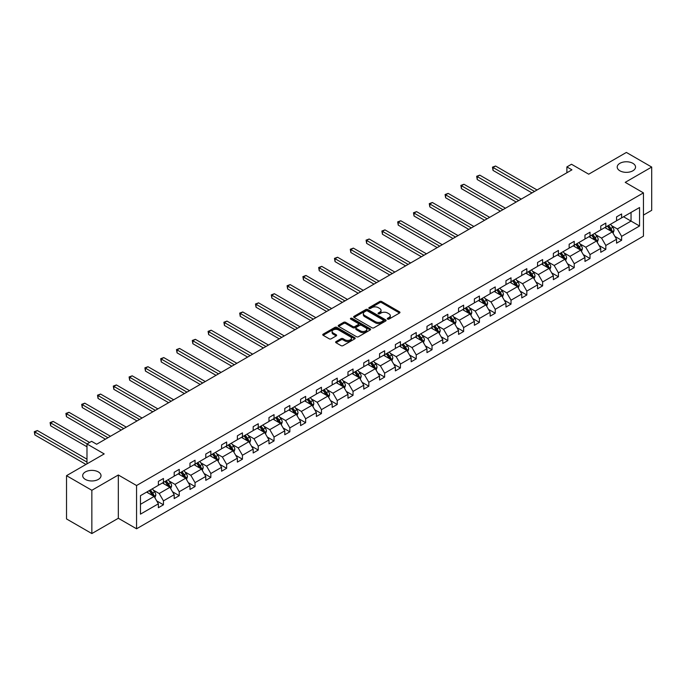 <?xml version="1.0" encoding="UTF-8"?>
<svg xmlns="http://www.w3.org/2000/svg" width="686" height="686" viewBox="0 0 686 686"><rect width="100%" height="100%" fill="white"/><g stroke="black" fill="none" stroke-linecap="round" stroke-linejoin="round"><path stroke-width="1.03" d="M98.33 471.925A9.167 5.291 0 0 0 88.34 470.785A9.167 5.291 0 0 0 82.68 475.672A9.167 5.291 0 0 0 85.364 479.411A9.167 5.291 0 0 0 95.354 480.56A9.167 5.291 0 0 0 101.014 475.672A9.167 5.291 0 0 0 98.33 471.925M632.861 163.319A9.167 5.291 0 0 0 622.871 162.17A9.167 5.291 0 0 0 617.211 167.058A9.167 5.291 0 0 0 619.895 170.805A9.167 5.291 0 0 0 629.885 171.946A9.167 5.291 0 0 0 635.545 167.058A9.167 5.291 0 0 0 632.861 163.319M387.599 319.101A0.986 0.566 0 0 0 388.988 319.101L399.552 313.005A1.406 0.815 0 0 0 399.964 312.43A1.406 0.815 0 0 0 399.552 311.856L381.665 301.523A1.406 0.815 0 0 0 379.675 301.523L369.111 307.62A0.986 0.566 0 0 0 370.5 308.426L371.872 307.637A4.502 2.598 0 0 1 378.235 307.637L379.718 308.494A4.502 2.598 0 0 1 381.039 310.338A4.502 2.598 0 0 1 379.718 312.173L378.355 312.962A0.986 0.566 0 0 0 379.744 313.768L381.116 312.979A4.502 2.598 0 0 1 387.479 312.979L388.971 313.836A4.502 2.598 0 0 1 390.283 315.671A4.502 2.598 0 0 1 388.971 317.507L387.599 318.295A0.986 0.566 0 0 0 387.599 319.101L387.599 318.295M643.442 215.095L651.7 210.328L651.7 167.058L626.378 152.438L588.708 174.193L571.489 164.254L566.885 166.912L566.885 172.761M91.847 533.562L118.326 518.264L118.326 474.995L91.847 490.293L91.847 533.562L66.525 518.942L66.525 475.672L104.203 453.918L86.985 443.979L86.985 463.856M91.847 490.293L66.525 475.672M336.029 341.585A1.406 0.815 0 0 0 335.617 342.16A1.406 0.815 0 0 0 336.029 342.734L341.053 345.633A1.406 0.815 0 0 0 343.043 345.633L354.773 338.858A1.406 0.815 0 0 0 355.185 338.284A1.406 0.815 0 0 0 354.773 337.709L336.877 327.385A1.406 0.815 0 0 0 334.888 327.385L323.157 334.151A1.406 0.815 0 0 0 322.746 334.725A1.406 0.815 0 0 0 323.157 335.3L329.22 338.798A1.406 0.815 0 0 0 331.209 338.798L336.234 335.9A1.406 0.815 0 0 0 336.646 335.334A1.406 0.815 0 0 0 336.234 334.759L333.225 333.019A3.764 2.169 0 0 1 332.118 331.484A3.764 2.169 0 0 1 334.442 329.477A3.764 2.169 0 0 1 338.541 329.949L350.323 336.749A3.764 2.169 0 0 1 351.421 338.284A3.764 2.169 0 0 1 349.105 340.29A3.764 2.169 0 0 1 345.007 339.819L343.043 338.687A1.406 0.815 0 0 0 341.053 338.687L336.029 341.585L336.029 342.734M86.985 443.979L91.59 441.321L96.657 444.245L571.944 169.836L566.885 166.912M118.326 474.995L136.557 485.525L643.442 192.877L643.442 236.147L136.557 528.795L136.557 485.525M651.7 167.058L625.22 182.347L643.442 192.877M371.966 327.779A1.406 0.815 0 0 0 373.956 327.779L385.686 321.014A1.406 0.815 0 0 0 386.098 320.439A1.406 0.815 0 0 0 385.686 319.865L367.79 309.532A1.406 0.815 0 0 0 365.801 309.532L354.07 316.306A1.406 0.815 0 0 0 353.659 316.881A1.406 0.815 0 0 0 354.07 317.455L371.966 327.779M351.035 319.316A0.986 0.566 0 0 1 352.038 319.453L352.038 318.287L370.226 328.791A1.406 0.815 0 0 1 370.637 329.357A1.406 0.815 0 0 1 370.226 329.932L358.495 336.706A1.406 0.815 0 0 1 356.506 336.706L338.618 326.373L338.618 325.233A1.406 0.815 0 0 0 338.207 325.799A1.406 0.815 0 0 0 338.618 326.373M338.618 325.233L343.635 322.334A1.406 0.815 0 0 1 345.624 322.334L352.878 326.519A1.406 0.815 0 0 0 354.868 326.519L358.203 324.598A1.406 0.815 0 0 0 358.615 324.024A1.406 0.815 0 0 0 358.203 323.449L350.649 319.084A0.986 0.566 0 0 1 352.038 318.287M140.459 495.669L158.38 485.319L158.38 481.401L163.448 478.476L163.448 482.395L174.184 476.195L174.184 472.277L179.243 469.353L179.243 473.271L189.979 467.072L189.979 463.161L195.047 460.237L195.047 464.156L205.783 457.956L205.783 454.038L210.842 451.114L210.842 455.032L221.578 448.833L221.578 444.914L226.646 441.99L226.646 445.909L237.382 439.709L237.382 435.79L242.441 432.866L242.441 436.785L253.177 430.594L253.177 426.675L258.245 423.751L258.245 427.67L268.981 421.47L268.981 417.551L274.04 414.627L274.04 418.546L284.776 412.346L284.776 408.427L289.844 405.503L289.844 409.422L300.579 403.222L300.579 399.303L305.639 396.388L305.639 400.298L316.375 394.107L316.375 390.188L321.442 387.264L321.442 391.183L332.17 384.983L332.17 381.064L337.238 378.14L337.238 382.059L347.974 375.859L347.974 371.941L353.033 369.017L353.033 372.935L363.769 366.736L363.769 362.825L368.836 359.901L368.836 363.812L379.572 357.62L379.572 353.702L384.632 350.778L384.632 354.696L395.368 348.497L395.368 344.578L400.435 341.654L400.435 345.572L411.171 339.373L411.171 335.454L416.231 332.53L416.231 336.449L426.966 330.249L426.966 326.339L432.034 323.415L432.034 327.333L442.77 321.134L442.77 317.215L447.829 314.291L447.829 318.21L458.565 312.01L458.565 308.091L463.633 305.167L463.633 309.086L474.369 302.886L474.369 298.967L479.428 296.043L479.428 299.962L490.164 293.771L490.164 289.852L495.232 286.928L495.232 290.847L505.959 284.647L505.959 280.728L511.027 277.804L511.027 281.723L521.763 275.523L521.763 271.605L526.822 268.68L526.822 272.599L537.558 266.4L537.558 262.481L542.626 259.565L542.626 263.475L553.362 257.284L553.362 253.366L558.421 250.441L558.421 254.36L569.157 248.16L569.157 244.242L574.225 241.318L574.225 245.236L584.961 239.037L584.961 235.118L590.02 232.194L590.02 236.113L600.756 229.913L600.756 226.003L605.824 223.079L605.824 226.989L616.56 220.798L616.56 216.879L621.619 213.955L621.619 217.874L639.549 207.524L639.549 226.003L621.619 236.353L621.619 240.263L616.56 243.187L616.56 239.268L605.824 245.468L605.824 249.387L600.756 252.311L600.756 248.392L590.02 254.592L590.02 258.511L584.961 261.435L584.961 257.516L574.225 263.716L574.225 267.634L569.157 270.558L569.157 266.64L558.421 272.831L558.421 276.75L553.362 279.674L553.362 275.755L542.626 281.955L542.626 285.873L537.558 288.797L537.558 284.879L526.822 291.078L526.822 294.997L521.763 297.921L521.763 294.002L511.027 300.202L511.027 304.121L505.959 307.036L505.959 303.126L495.232 309.317L495.232 313.236L490.164 316.16L490.164 312.241L479.428 318.441L479.428 322.36L474.369 325.284L474.369 321.365L463.633 327.565L463.633 331.484L458.565 334.408L458.565 330.489L447.829 336.689L447.829 340.599L442.77 343.523L442.77 339.613L432.034 345.804L432.034 349.723L426.966 352.647L426.966 348.728L416.231 354.928L416.231 358.847L411.171 361.771L411.171 357.852L400.435 364.052L400.435 367.97L395.368 370.894L395.368 366.976L384.632 373.175L384.632 377.086L379.572 380.01L379.572 376.091L368.836 382.291L368.836 386.209L363.769 389.134L363.769 385.215L353.033 391.414L353.033 395.333L347.974 398.257L347.974 394.339L337.238 400.538L337.238 404.457L332.17 407.381L332.17 403.462L321.442 409.653L321.442 413.572L316.375 416.496L316.375 412.578L305.639 418.777L305.639 422.696L300.579 425.62L300.579 421.701L289.844 427.901L289.844 431.82L284.776 434.744L284.776 430.825L274.04 437.025L274.04 440.944L268.981 443.859L268.981 439.949L258.245 446.14L258.245 450.059L253.177 452.983L253.177 449.064L242.441 455.264L242.441 459.183L237.382 462.107L237.382 458.188L226.646 464.388L226.646 468.306L221.578 471.231L221.578 467.312L210.842 473.512L210.842 477.422L205.783 480.346L205.783 476.436L195.047 482.627L195.047 486.546L189.979 489.47L189.979 485.551L179.243 491.751L179.243 495.669L174.184 498.593L174.184 494.675L163.448 500.874L163.448 504.793L158.38 507.717L158.38 503.798L140.459 514.148L140.459 495.669M162.436 482.978L169.931 487.309L159.195 493.508L153.33 490.121M159.195 493.508L163.448 500.874M169.931 487.309L174.184 494.675M158.38 484.385L159.195 484.848L163.448 482.395M178.231 473.855L185.726 478.185L174.99 484.385L169.133 480.997M174.99 484.385L179.243 491.751M185.726 478.185L189.979 485.551M174.184 475.261L174.99 475.732L179.243 473.271M194.035 464.739L201.53 469.061L190.794 475.261L184.928 471.874M190.794 475.261L195.047 482.627M201.53 469.061L205.783 476.436M189.979 466.137L190.794 466.609L195.047 464.156M209.83 455.615L217.325 459.946L206.589 466.137L200.732 462.758M206.589 466.137L210.842 473.512M217.325 459.946L221.578 467.312M205.783 457.022L206.589 457.485L210.842 455.032M225.634 446.492L233.129 450.822L222.393 457.022L216.527 453.635M222.393 457.022L226.646 464.388M233.129 450.822L237.382 458.188M221.578 447.898L222.393 448.361L226.646 445.909M241.429 437.376L248.924 441.698L238.188 447.898L232.331 444.511M238.188 447.898L242.441 455.264M248.924 441.698L253.177 449.064M237.382 438.774L238.188 439.246L242.441 436.785M257.233 428.253L264.727 432.574L253.992 438.774L248.126 435.396M253.992 438.774L258.245 446.14M264.727 432.574L268.981 439.949M253.177 429.65L253.992 430.122L258.245 427.67M273.028 419.129L280.523 423.459L269.787 429.65L263.921 426.272M269.787 429.65L274.04 437.025M280.523 423.459L284.776 430.825M268.981 420.535L269.787 420.998L274.04 418.546M288.823 410.005L296.318 414.335L285.59 420.535L279.725 417.148M285.59 420.535L289.844 427.901M296.318 414.335L300.579 421.701M284.776 411.411L285.59 411.883L289.844 409.422M304.627 400.89L312.121 405.212L301.386 411.411L295.52 408.024M301.386 411.411L305.639 418.777M312.121 405.212L316.375 412.578M300.579 402.288L301.386 402.759L305.639 400.298M320.422 391.766L327.917 396.088L317.181 402.288L311.324 398.909M317.181 402.288L321.442 409.653M327.917 396.088L332.17 403.462M316.375 393.172L317.181 393.635L321.442 391.183M336.226 382.642L343.72 386.973L332.984 393.172L327.119 389.785M332.984 393.172L337.238 400.538M343.72 386.973L347.974 394.339M332.17 384.049L332.984 384.512L337.238 382.059M352.021 373.518L359.515 377.849L348.78 384.049L342.923 380.661M348.78 384.049L353.033 391.414M359.515 377.849L363.769 385.215M347.974 374.925L348.78 375.396L353.033 372.935M367.825 364.403L375.319 368.725L364.583 374.925L358.718 371.538M364.583 374.925L368.836 382.291M375.319 368.725L379.572 376.091M363.769 365.801L364.583 366.273L368.836 363.812M383.62 355.279L391.114 359.61L380.378 365.801L374.522 362.422M380.378 365.801L384.632 373.175M391.114 359.61L395.368 366.976M379.572 356.686L380.378 357.149L384.632 354.696M399.424 346.156L406.918 350.486L396.182 356.686L390.317 353.299M396.182 356.686L400.435 364.052M406.918 350.486L411.171 357.852M395.368 347.562L396.182 348.025L400.435 345.572M415.219 337.032L422.713 341.362L411.977 347.562L406.121 344.175M411.977 347.562L416.231 354.928M422.713 341.362L426.966 348.728M411.171 338.438L411.977 338.91L416.231 336.449M431.022 327.917L438.517 332.238L427.781 338.438L421.916 335.051M427.781 338.438L432.034 345.804M438.517 332.238L442.77 339.613M426.966 329.314L427.781 329.786L432.034 327.333M446.818 318.793L454.312 323.123L443.576 329.314L437.719 325.936M443.576 329.314L447.829 336.689M454.312 323.123L458.565 330.489M442.77 320.199L443.576 320.662L447.829 318.21M462.621 309.669L470.116 313.999L459.38 320.199L453.515 316.812M459.38 320.199L463.633 327.565M470.116 313.999L474.369 321.365M458.565 311.075L459.38 311.538L463.633 309.086M478.416 300.554L485.911 304.876L475.175 311.075L469.31 307.688M475.175 311.075L479.428 318.441M485.911 304.876L490.164 312.241M474.369 301.951L475.175 302.423L479.428 299.962M494.212 291.43L501.706 295.752L490.979 301.951L485.113 298.573M490.979 301.951L495.232 309.317M501.706 295.752L505.959 303.126M490.164 292.828L490.979 293.299L495.232 290.847M510.015 282.306L517.51 286.637L506.774 292.828L500.909 289.449M506.774 292.828L511.027 300.202M517.51 286.637L521.763 294.002M505.959 283.712L506.774 284.175L511.027 281.723M525.81 273.182L533.305 277.513L522.569 283.712L516.712 280.325M522.569 283.712L526.822 291.078M533.305 277.513L537.558 284.879M521.763 274.589L522.569 275.06L526.822 272.599M541.614 264.067L549.109 268.389L538.373 274.589L532.508 271.202M538.373 274.589L542.626 281.955M549.109 268.389L553.362 275.755M537.558 265.465L538.373 265.936L542.626 263.475M557.409 254.943L564.904 259.265L554.168 265.465L548.311 262.086M554.168 265.465L558.421 272.831M564.904 259.265L569.157 266.64M553.362 256.35L554.168 256.813L558.421 254.36M573.213 245.82L580.708 250.15L569.972 256.35L564.106 252.963M569.972 256.35L574.225 263.716M580.708 250.15L584.961 257.516M569.157 247.226L569.972 247.689L574.225 245.236M589.008 236.696L596.503 241.026L585.767 247.226L579.91 243.839M585.767 247.226L590.02 254.592M596.503 241.026L600.756 248.392M584.961 238.102L585.767 238.574L590.02 236.113M604.812 227.581L612.306 231.902L601.571 238.102L595.705 234.715M601.571 238.102L605.824 245.468M612.306 231.902L616.56 239.268M600.756 228.978L601.571 229.45L605.824 226.989M623.548 216.759L631.043 221.089L617.366 228.978L611.509 225.6M617.366 228.978L621.619 236.353M639.549 226.003L631.043 221.089L631.043 212.437L639.549 207.524M118.326 518.264L136.557 528.795M616.56 219.863L617.366 220.326L621.619 217.874M140.459 504.321L154.127 496.432L146.632 492.102M154.127 496.432L158.38 503.798M614.888 236.378L621.619 240.263M599.084 245.502L605.824 249.387M583.289 254.617L590.02 258.511M567.485 263.741L574.225 267.634M551.69 272.865L558.421 276.75M535.895 281.989L542.626 285.873M520.091 291.104L526.822 294.997M504.296 300.228L511.027 304.121M488.492 309.352L495.232 313.236M472.697 318.476L479.428 322.36M456.893 327.591L463.633 331.484M441.098 336.715L447.829 340.599M425.294 345.838L432.034 349.723M409.499 354.954L416.231 358.847M393.695 364.077L400.435 367.97M377.9 373.201L384.632 377.086M362.097 382.325L368.836 386.209M346.301 391.44L353.033 395.333M330.506 400.564L337.238 404.457M314.702 409.688L321.442 413.572M298.907 418.812L305.639 422.696M283.104 427.927L289.844 431.82M267.308 437.051L274.04 440.944M251.505 446.174L258.245 450.059M235.71 455.298L242.441 459.183M219.906 464.413L226.646 468.306M204.111 473.537L210.842 477.422M188.307 482.661L195.047 486.546M172.512 491.776L179.243 495.669M156.717 500.9L163.448 504.793M387.993 319.239L388.971 318.681A4.502 2.598 0 0 0 390.283 316.846L390.283 315.671M381.039 310.338L381.039 311.504A4.502 2.598 0 0 1 379.718 313.339L378.749 313.905M399.535 313.013L381.665 302.697A1.406 0.815 0 0 0 379.675 302.697L369.505 308.563M385.669 321.022L367.79 310.698A1.406 0.815 0 0 0 365.801 310.698L354.096 317.464M383.2 320.842A0.986 0.566 0 0 0 383.2 320.036L367.499 310.964A0.986 0.566 0 0 0 366.101 310.964L364.66 311.796A4.502 2.598 0 0 0 363.34 313.639A4.502 2.598 0 0 0 364.66 315.474L375.396 321.674A4.502 2.598 0 0 0 381.759 321.674L383.2 320.842L383.2 322.008A0.986 0.566 0 0 0 383.491 321.605L383.491 320.439M363.34 313.639L363.34 314.805A4.502 2.598 0 0 0 364.66 316.64L364.66 315.474M383.2 322.008L381.759 322.84A4.502 2.598 0 0 1 375.396 322.84L364.66 316.64M338.635 326.39L343.635 323.5L343.635 322.334M358.615 324.024L358.615 325.19A1.406 0.815 0 0 1 358.203 325.764L354.868 327.694A1.406 0.815 0 0 1 352.878 327.694L345.624 323.5A1.406 0.815 0 0 0 343.635 323.5M352.038 319.453L370.208 329.949M360.416 330.866A3.764 2.169 0 0 0 364.506 331.338A3.764 2.169 0 0 0 366.83 329.331A3.764 2.169 0 0 0 365.732 327.797L361.582 325.404A1.406 0.815 0 0 0 359.593 325.404L356.266 327.325A1.406 0.815 0 0 0 355.845 327.899A1.406 0.815 0 0 0 356.266 328.474L360.416 330.866L360.416 332.041A3.764 2.169 0 0 0 364.506 332.504A3.764 2.169 0 0 0 366.83 330.498L366.83 329.331M355.845 327.899L355.845 329.066A1.406 0.815 0 0 0 356.266 329.64L356.266 328.474M360.416 332.041L356.266 329.64M351.421 338.284L351.421 339.459A3.764 2.169 0 0 1 349.105 341.465A3.764 2.169 0 0 1 345.007 340.993L343.043 339.853A1.406 0.815 0 0 0 341.053 339.853L336.054 342.743M332.118 331.484L332.118 332.65A3.764 2.169 0 0 0 333.225 334.193L333.225 333.019M336.209 335.917L333.225 334.193M354.748 338.867L336.877 328.551A1.406 0.815 0 0 0 334.888 328.551L323.175 335.308M613.07 233.24L614.004 230.547A3.799 2.195 -120 0 0 612.795 227.315L610.523 224.279M606.441 228.524L605.455 227.203M537.052 189.979L495.566 166.029L493.028 167.487L493.028 170.411L531.993 192.903M611.74 231.585L611.955 230.71A3.799 2.195 -120 0 0 610.866 228.429L608.593 225.394M607.642 225.943L610.146 229.278A1.929 1.115 60 0 1 610.497 229.87L611.955 230.71M607.376 226.097L609.657 229.133A3.799 2.195 60 0 1 610.6 230.925M493.028 170.411L492.471 167.161L534.523 191.445M492.471 167.161L495.566 166.029M597.274 242.355L598.209 239.671A3.799 2.195 -120 0 0 596.992 236.438L594.719 233.403M590.646 237.639L589.66 236.327M521.257 199.103L479.763 175.144L477.233 176.611L477.233 179.535L516.189 202.027M595.945 240.7L596.16 239.834A3.799 2.195 -120 0 0 595.071 237.545L592.798 234.509M591.847 235.058L594.35 238.402A1.929 1.115 60 0 1 594.702 238.994L596.16 239.834M591.581 235.212L593.853 238.248A3.799 2.195 60 0 1 594.796 240.04M477.233 179.535L476.676 176.285L518.727 200.561M476.676 176.285L479.763 175.144M581.479 251.479L582.405 248.795A3.799 2.195 -120 0 0 581.196 245.562L578.924 242.527M574.842 246.763L573.856 245.451M505.453 208.227L463.968 184.268L461.429 185.726L461.429 188.65L500.394 211.151M580.142 249.824L580.356 248.949A3.799 2.195 -120 0 0 579.267 246.668L576.995 243.633M576.043 244.182L578.547 247.526A1.929 1.115 60 0 1 578.898 248.109L580.356 248.949M575.786 244.336L578.058 247.372A3.799 2.195 60 0 1 579.001 249.164M461.429 188.65L460.872 185.409L502.924 209.684M460.872 185.409L463.968 184.268M565.676 260.603L566.61 257.91A3.799 2.195 -120 0 0 565.393 254.678L563.12 251.642M559.047 255.887L558.061 254.566M489.658 217.342L448.164 193.392L445.634 194.85L445.634 197.774L484.59 220.266M564.346 258.948L564.561 258.073A3.799 2.195 -120 0 0 563.472 255.792L561.199 252.757M560.248 253.305L562.752 256.65A1.929 1.115 60 0 1 563.103 257.233L564.561 258.073M559.982 253.46L562.254 256.495A3.799 2.195 60 0 1 563.206 258.288M445.634 197.774L445.077 194.532L487.129 218.808M445.077 194.532L448.164 193.392M549.88 269.727L550.807 267.034A3.799 2.195 -120 0 0 549.597 263.801L547.325 260.766M543.243 265.01L542.257 263.69M473.855 226.466L432.369 202.507L429.83 203.974L429.83 206.898L468.795 229.39M548.543 268.063L548.757 267.197A3.799 2.195 -120 0 0 547.677 264.916L545.396 261.88M544.444 262.429L546.948 265.765A1.929 1.115 60 0 1 547.299 266.357L548.757 267.197M544.187 262.575L546.459 265.611A3.799 2.195 60 0 1 547.402 267.403M429.83 206.898L429.273 203.648L471.325 227.932M429.273 203.648L432.369 202.507M534.077 278.842L535.011 276.158A3.799 2.195 -120 0 0 533.794 272.925L531.521 269.89M527.448 274.126L526.462 272.814M458.059 235.59L416.565 211.631L414.035 213.097L414.035 216.021L452.992 238.514M532.748 277.187L532.962 276.321A3.799 2.195 -120 0 0 531.873 274.031L529.601 270.996M528.649 271.545L531.153 274.889A1.929 1.115 60 0 1 531.504 275.472L532.962 276.321M528.383 271.699L530.655 274.734A3.799 2.195 60 0 1 531.607 276.527M414.035 216.021L413.478 212.771L455.53 237.047M413.478 212.771L416.565 211.631M518.282 287.966L519.208 285.273A3.799 2.195 -120 0 0 517.999 282.049L515.726 279.013M511.645 283.249L510.658 281.937M442.264 244.713L400.77 220.755L398.24 222.213L398.24 225.137L437.196 247.637M516.952 286.311L517.158 285.436A3.799 2.195 -120 0 0 516.078 283.155L513.797 280.12M512.854 280.668L515.349 284.013A1.929 1.115 60 0 1 515.701 284.596L517.158 285.436M512.588 280.823L514.86 283.858A3.799 2.195 60 0 1 515.803 285.65M398.24 225.137L397.683 221.895L439.726 246.171M397.683 221.895L400.77 220.755M502.478 297.089L503.413 294.397A3.799 2.195 -120 0 0 502.203 291.164L499.923 288.129M495.849 292.373L494.863 291.053M426.46 253.829L384.966 229.879L382.436 231.336L382.436 234.26L421.401 256.753M501.149 295.434L501.363 294.56A3.799 2.195 -120 0 0 500.274 292.279L498.002 289.243M497.05 289.792L499.554 293.128A1.929 1.115 60 0 1 499.905 293.719L501.363 294.56M496.784 289.946L499.056 292.982A3.799 2.195 60 0 1 500.008 294.774M382.436 234.26L381.879 231.019L423.931 255.295M381.879 231.019L384.966 229.879M486.683 306.213L487.609 303.521A3.799 2.195 -120 0 0 486.4 300.288L484.127 297.252M480.046 301.488L479.06 300.176M410.665 262.952L369.171 238.994L366.641 240.46L366.641 243.384L405.598 265.876M485.354 304.55L485.559 303.684A3.799 2.195 -120 0 0 484.479 301.403L482.207 298.367M481.255 298.916L483.75 302.252A1.929 1.115 60 0 1 484.102 302.843L485.559 303.684M480.989 299.062L483.261 302.097A3.799 2.195 60 0 1 484.205 303.889M366.641 243.384L366.084 240.134L408.127 264.419M366.084 240.134L369.171 238.994M470.879 315.328L471.814 312.645A3.799 2.195 -120 0 0 470.605 309.412L468.324 306.376M464.25 310.612L463.264 309.3M394.862 272.076L353.367 248.118L350.838 249.584L350.838 252.508L389.802 275M469.55 313.674L469.764 312.807A3.799 2.195 -120 0 0 468.675 310.518L466.403 307.482M465.451 308.031L467.955 311.375A1.929 1.115 60 0 1 468.306 311.959L469.764 312.807M465.185 308.185L467.466 311.221A3.799 2.195 60 0 1 468.409 313.013M350.838 252.508L350.28 249.258L392.332 273.534M350.28 249.258L353.367 248.118M455.084 324.452L456.01 321.76A3.799 2.195 -120 0 0 454.801 318.527L452.528 315.5M448.447 319.736L447.461 318.415M379.066 281.2L337.572 257.241L335.042 258.699L335.042 261.623L373.999 284.115M453.755 322.797L453.961 321.923A3.799 2.195 -120 0 0 452.88 319.642L450.608 316.606M449.656 317.155L452.16 320.499A1.929 1.115 60 0 1 452.511 321.082L453.961 321.923M449.39 317.309L451.662 320.345A3.799 2.195 60 0 1 452.606 322.137M335.042 261.623L334.485 258.382L376.528 282.658M334.485 258.382L337.572 257.241M439.28 333.576L440.215 330.884A3.799 2.195 -120 0 0 439.006 327.651L436.733 324.615M432.652 328.86L431.666 327.539M363.263 290.315L321.768 266.365L319.239 267.823L319.239 270.747L358.203 293.239M437.951 331.921L438.165 331.046A3.799 2.195 -120 0 0 437.076 328.765L434.804 325.73M433.852 326.279L436.356 329.614A1.929 1.115 60 0 1 436.708 330.206L438.165 331.046M433.586 326.433L435.867 329.469A3.799 2.195 60 0 1 436.81 331.261M319.239 270.747L318.681 267.506L360.733 291.782M318.681 267.506L321.768 266.365M423.485 342.7L424.42 340.007A3.799 2.195 -120 0 0 423.202 336.775L420.93 333.739M416.856 337.975L415.87 336.663M347.468 299.439L305.973 275.48L303.444 276.947L303.444 279.871L342.4 302.363M422.156 341.036L422.37 340.17A3.799 2.195 -120 0 0 421.281 337.889L419.009 334.854M418.057 335.403L420.561 338.738A1.929 1.115 60 0 1 420.912 339.33L422.37 340.17M417.791 335.548L420.064 338.584A3.799 2.195 60 0 1 421.007 340.376M303.444 279.871L302.886 276.621L344.938 300.897M302.886 276.621L305.973 275.48M407.681 351.815L408.616 349.131A3.799 2.195 -120 0 0 407.407 345.898L405.134 342.863M401.053 347.099L400.067 345.787M331.664 308.563L290.178 284.604L287.64 286.071L287.64 288.986L326.605 311.487M406.352 350.16L406.566 349.285A3.799 2.195 -120 0 0 405.477 347.005L403.205 343.969M402.253 344.518L404.757 347.862A1.929 1.115 60 0 1 405.109 348.445L406.566 349.285M401.996 344.672L404.268 347.708A3.799 2.195 60 0 1 405.212 349.5M287.64 288.986L287.082 285.745L329.134 310.021M287.082 285.745L290.178 284.604M391.886 360.939L392.821 358.246A3.799 2.195 -120 0 0 391.603 355.014L389.331 351.978M385.258 356.223L384.271 354.902M315.869 317.678L274.374 293.728L271.845 295.186L271.845 298.11L310.801 320.602M390.557 359.284L390.771 358.409A3.799 2.195 -120 0 0 389.682 356.128L387.41 353.093M386.458 353.642L388.962 356.986A1.929 1.115 60 0 1 389.314 357.569L390.771 358.409M386.192 353.796L388.465 356.831A3.799 2.195 60 0 1 389.416 358.624M271.845 298.11L271.287 294.869L313.339 319.144M271.287 294.869L274.374 293.728M376.091 370.063L377.017 367.37A3.799 2.195 -120 0 0 375.808 364.137L373.536 361.102M369.454 365.346L368.468 364.026M300.065 326.802L258.579 302.852L256.041 304.31L256.041 307.234L295.006 329.726M374.753 368.408L374.968 367.533A3.799 2.195 -120 0 0 373.879 365.252L371.606 362.217M370.654 362.765L373.158 366.101A1.929 1.115 60 0 1 373.51 366.693L374.968 367.533M370.397 362.92L372.67 365.955A3.799 2.195 60 0 1 373.613 367.747M256.041 307.234L255.484 303.992L297.535 328.268M255.484 303.992L258.579 302.852M360.287 379.178L361.222 376.494A3.799 2.195 -120 0 0 360.004 373.261L357.732 370.226M353.659 374.462L352.673 373.15M284.27 335.926L242.775 311.967L240.246 313.433L240.246 316.357L279.202 338.85M358.958 377.523L359.172 376.657A3.799 2.195 -120 0 0 358.083 374.367L355.811 371.332M354.859 371.889L357.363 375.225A1.929 1.115 60 0 1 357.715 375.817L359.172 376.657M354.593 372.035L356.866 375.07A3.799 2.195 60 0 1 357.818 376.863M240.246 316.357L239.688 313.108L281.74 337.383M239.688 313.108L242.775 311.967M344.492 388.302L345.418 385.618A3.799 2.195 -120 0 0 344.209 382.385L341.937 379.349M337.855 383.585L336.869 382.274M268.475 345.049L226.98 321.091L224.442 322.549L224.442 325.473L263.407 347.974M343.163 386.647L343.369 385.772A3.799 2.195 -120 0 0 342.288 383.491L340.007 380.456M339.064 381.004L341.559 384.349A1.929 1.115 60 0 1 341.911 384.932L343.369 385.772M338.798 381.159L341.071 384.194A3.799 2.195 60 0 1 342.014 385.986M224.442 325.473L223.893 322.231L265.936 346.507M223.893 322.231L226.98 321.091M328.688 397.426L329.623 394.733A3.799 2.195 -120 0 0 328.414 391.5L326.133 388.465M322.06 392.709L321.074 391.389M252.671 354.165L211.177 330.215L208.647 331.672L208.647 334.596L247.612 357.089M327.359 395.771L327.574 394.896A3.799 2.195 -120 0 0 326.485 392.615L324.212 389.579M323.26 390.128L325.764 393.472A1.929 1.115 60 0 1 326.116 394.056L327.574 394.896M322.995 390.283L325.267 393.318A3.799 2.195 60 0 1 326.219 395.11M208.647 334.596L208.09 331.355L250.141 355.631M208.09 331.355L211.177 330.215M312.893 406.549L313.819 403.857A3.799 2.195 -120 0 0 312.61 400.624L310.338 397.588M306.256 401.833L305.27 400.513M236.876 363.288L195.381 339.33L192.852 340.796L192.852 343.72L231.808 366.213M311.564 404.886L311.77 404.02A3.799 2.195 -120 0 0 310.689 401.739L308.408 398.703M307.465 399.252L309.961 402.588A1.929 1.115 60 0 1 310.312 403.179L311.77 404.02M307.199 399.406L309.472 402.433A3.799 2.195 60 0 1 310.415 404.226M192.852 343.72L192.294 340.47L234.338 364.755M192.294 340.47L195.381 339.33M297.089 415.665L298.024 412.981A3.799 2.195 -120 0 0 296.815 409.748L294.534 406.712M290.461 410.948L289.475 409.636M221.072 372.412L179.578 348.454L177.048 349.92L177.048 352.844L216.013 375.336M295.76 414.01L295.975 413.144A3.799 2.195 -120 0 0 294.886 410.854L292.613 407.818M291.661 408.367L294.165 411.711A1.929 1.115 60 0 1 294.517 412.295L295.975 413.144M291.396 408.522L293.668 411.557A3.799 2.195 60 0 1 294.62 413.349M177.048 352.844L176.491 349.594L218.542 373.87M176.491 349.594L179.578 348.454M281.294 424.788L282.22 422.096A3.799 2.195 -120 0 0 281.011 418.872L278.739 415.836M274.657 420.072L273.671 418.76M205.277 381.536L163.782 357.578L161.253 359.035L161.253 361.959L200.209 384.46M279.965 423.133L280.171 422.259A3.799 2.195 -120 0 0 279.091 419.978L276.818 416.942M275.866 417.491L278.37 420.835A1.929 1.115 60 0 1 278.713 421.418L280.171 422.259M275.601 417.645L277.873 420.681A3.799 2.195 60 0 1 278.816 422.473M161.253 361.959L160.696 358.718L202.739 382.994M160.696 358.718L163.782 357.578M265.491 433.912L266.425 431.22A3.799 2.195 -120 0 0 265.216 427.987L262.944 424.951M258.862 429.196L257.876 427.875M189.473 390.651L147.979 366.701L145.449 368.159L145.449 371.083L184.414 393.575M264.161 432.257L264.376 431.383A3.799 2.195 -120 0 0 263.287 429.102L261.014 426.066M260.063 426.615L262.567 429.95A1.929 1.115 60 0 1 262.918 430.542L264.376 431.383M259.797 426.769L262.078 429.805A3.799 2.195 60 0 1 263.021 431.597M145.449 371.083L144.892 367.842L186.944 392.118M144.892 367.842L147.979 366.701M249.695 443.036L250.622 440.343A3.799 2.195 -120 0 0 249.412 437.111L247.14 434.075M243.058 438.311L242.081 436.999M173.678 399.775L132.184 375.817L129.654 377.283L129.654 380.207L168.61 402.699M248.366 441.372L248.581 440.506A3.799 2.195 -120 0 0 247.492 438.225L245.219 435.19M244.267 435.739L246.771 439.074A1.929 1.115 60 0 1 247.123 439.666L248.581 440.506M244.002 435.884L246.274 438.92A3.799 2.195 60 0 1 247.217 440.712M129.654 380.207L129.097 376.957L171.14 401.241M129.097 376.957L132.184 375.817M233.892 452.151L234.826 449.467A3.799 2.195 -120 0 0 233.617 446.234L231.345 443.199M227.263 447.435L226.277 446.123M157.874 408.899L116.388 384.94L113.85 386.407L113.85 389.331L152.815 411.823M232.563 450.496L232.777 449.63A3.799 2.195 -120 0 0 231.688 447.341L229.416 444.305M228.464 444.854L230.968 448.198A1.929 1.115 60 0 1 231.319 448.781L232.777 449.63M228.198 445.008L230.479 448.044A3.799 2.195 60 0 1 231.422 449.836M113.85 389.331L113.293 386.081L155.345 410.357M113.293 386.081L116.388 384.94M218.097 461.275L219.031 458.582A3.799 2.195 -120 0 0 217.814 455.35L215.541 452.323M211.468 456.559L210.482 455.238M142.079 418.023L100.585 394.064L98.055 395.522L98.055 398.446L137.011 420.938M216.767 459.62L216.982 458.745A3.799 2.195 -120 0 0 215.893 456.464L213.62 453.429M212.669 453.978L215.172 457.322A1.929 1.115 60 0 1 215.524 457.905L216.982 458.745M212.403 454.132L214.675 457.168A3.799 2.195 60 0 1 215.618 458.96M98.055 398.446L97.498 395.205L139.55 419.48M97.498 395.205L100.585 394.064M202.293 470.399L203.228 467.706A3.799 2.195 -120 0 0 202.018 464.473L199.746 461.438M195.664 465.683L194.678 464.362M126.275 427.138L84.79 403.188L82.251 404.646L82.251 407.57L121.216 430.062M200.964 468.744L201.178 467.869A3.799 2.195 -120 0 0 200.089 465.588L197.817 462.553M196.865 463.101L199.369 466.437A1.929 1.115 60 0 1 199.72 467.029L201.178 467.869M196.608 463.256L198.88 466.291A3.799 2.195 60 0 1 199.823 468.084M82.251 407.57L81.694 404.328L123.746 428.604M81.694 404.328L84.79 403.188M186.498 479.523L187.432 476.83A3.799 2.195 -120 0 0 186.215 473.597L183.942 470.562M179.869 474.798L178.883 473.486M110.48 436.262L68.986 412.303L66.456 413.769L66.456 416.694L105.412 439.186M185.169 477.859L185.383 476.993A3.799 2.195 -120 0 0 184.294 474.712L182.022 471.676M181.07 472.225L183.574 475.561A1.929 1.115 60 0 1 183.925 476.153L185.383 476.993M180.804 472.371L183.076 475.407A3.799 2.195 60 0 1 184.028 477.199M66.456 416.694L65.899 413.444L107.951 437.719M65.899 413.444L68.986 412.303M170.703 488.638L171.629 485.954A3.799 2.195 -120 0 0 170.42 482.721L168.147 479.685M164.065 483.922L163.079 482.61M89.617 442.461L53.191 421.427L50.653 422.893L50.653 425.817L86.985 446.783M169.365 486.983L169.579 486.108A3.799 2.195 -120 0 0 168.499 483.827L166.218 480.792M165.266 481.34L167.77 484.685A1.929 1.115 60 0 1 168.121 485.268L169.579 486.108M165.009 481.495L167.281 484.53A3.799 2.195 60 0 1 168.224 486.323M50.653 425.817L50.095 422.567L87.088 443.919M50.095 422.567L53.191 421.427M154.899 497.762L155.833 495.069A3.799 2.195 -120 0 0 154.616 491.836L152.343 488.801M148.27 493.045L147.284 491.725M86.985 459.183L37.387 430.551L34.857 432.009L34.857 434.933L85.973 464.448M153.57 496.107L153.784 495.232A3.799 2.195 -120 0 0 152.695 492.951L150.423 489.915M149.471 490.464L151.975 493.809A1.929 1.115 60 0 1 152.326 494.392L153.784 495.232M149.205 490.619L151.477 493.654A3.799 2.195 60 0 1 152.429 495.446M34.857 434.933L34.3 431.691L86.985 462.107M34.3 431.691L37.387 430.551M388.971 318.681L388.971 317.507M378.355 313.768L378.355 312.962M379.718 313.339L379.718 312.173M369.111 308.426L369.111 307.62M379.675 302.697L379.675 301.523M381.665 302.697L381.665 301.523M399.552 313.005L399.552 311.856M354.07 317.455L354.07 316.306M365.801 310.698L365.801 309.532M367.79 310.698L367.79 309.532M385.686 321.014L385.686 319.865M375.396 322.84L375.396 321.674M381.759 322.84L381.759 321.674M345.624 323.5L345.624 322.334M352.878 327.694L352.878 326.519M354.868 327.694L354.868 326.519M358.203 325.764L358.203 324.598M370.226 329.932L370.226 328.791M341.053 339.853L341.053 338.687M343.043 339.853L343.043 338.687M345.007 340.993L345.007 339.819M336.234 335.9L336.234 334.759M323.157 335.3L323.157 334.151M334.888 328.551L334.888 327.385M336.877 328.551L336.877 327.385M354.773 338.858L354.773 337.709M612.032 231.748L613.979 230.625M610.866 228.429L612.795 227.315M608.576 229.75L609.657 229.133M596.228 240.872L598.183 239.74M595.071 237.545L596.992 236.438M592.773 238.874L593.853 238.248M580.433 249.987L582.38 248.864M579.267 246.668L581.196 245.562M576.977 247.998L578.058 247.372M564.629 259.111L566.585 257.987M563.472 255.792L565.393 254.678M561.174 257.113L562.254 256.495M548.834 268.235L550.781 267.111M547.677 264.916L549.597 263.801M545.379 266.237L546.459 265.611M533.031 277.358L534.986 276.226M531.873 274.031L533.794 272.925M529.575 275.36L530.655 274.734M517.235 286.474L519.182 285.35M516.078 283.155L517.999 282.049M513.78 284.484L514.86 283.858M501.44 295.597L503.387 294.474M500.274 292.279L502.203 291.164M497.985 293.599L499.056 292.982M485.637 304.721L487.583 303.589M484.479 301.403L486.4 300.288M482.181 302.723L483.261 302.097M469.841 313.836L471.788 312.713M468.675 310.518L470.605 309.412M466.386 311.847L467.466 311.221M454.038 322.96L455.993 321.837M452.88 319.642L454.801 318.527M450.582 320.971L451.662 320.345M438.243 332.084L440.189 330.961M437.076 328.765L439.006 327.651M434.787 330.086L435.867 329.469M422.439 341.208L424.394 340.076M421.281 337.889L423.202 336.775M418.983 339.21L420.064 338.584M406.644 350.323L408.59 349.2M405.477 347.005L407.407 345.898M403.188 348.334L404.268 347.708M390.84 359.447L392.795 358.324M389.682 356.128L391.603 355.014M387.384 357.449L388.465 356.831M375.045 368.571L376.991 367.447M373.879 365.252L375.808 364.137M371.589 366.573L372.67 365.955M359.241 377.694L361.196 376.563M358.083 374.367L360.004 373.261M355.785 375.696L356.866 375.07M343.446 386.81L345.392 385.686M342.288 383.491L344.209 382.385M339.99 384.82L341.071 384.194M327.651 395.933L329.597 394.81M326.485 392.615L328.414 391.5M324.195 393.935L325.267 393.318M311.847 405.057L313.794 403.934M310.689 401.739L312.61 400.624M308.391 403.059L309.472 402.433M296.052 414.181L297.998 413.049M294.886 410.854L296.815 409.748M292.596 412.183L293.668 411.557M280.248 423.296L282.195 422.173M279.091 419.978L281.011 418.872M276.792 421.307L277.873 420.681M264.453 432.42L266.4 431.297M263.287 429.102L265.216 427.987M260.997 430.422L262.078 429.805M248.649 441.544L250.604 440.412M247.492 438.225L249.412 437.111M245.194 439.546L246.274 438.92M232.854 450.659L234.801 449.536M231.688 447.341L233.617 446.234M229.398 448.67L230.479 448.044M217.05 459.783L219.006 458.66M215.893 456.464L217.814 455.35M213.595 457.794L214.675 457.168M201.255 468.907L203.202 467.783M200.089 465.588L202.018 464.473M197.8 466.909L198.88 466.291M185.452 478.031L187.407 476.899M184.294 474.712L186.215 473.597M181.996 476.033L183.076 475.407M169.656 487.146L171.603 486.022M168.499 483.827L170.42 482.721M166.201 485.156L167.281 484.53M153.853 496.27L155.808 495.146M152.695 492.951L154.616 491.836M150.397 494.272L151.477 493.654"/></g></svg>
